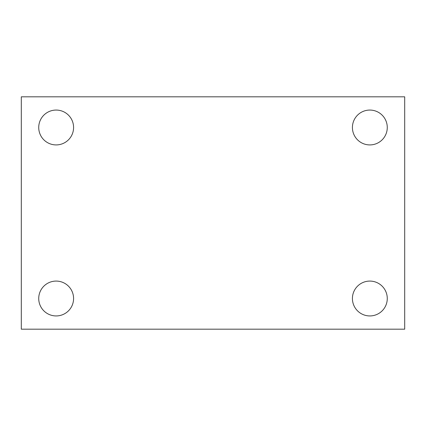 <?xml version="1.0" encoding="UTF-8"?>
<svg xmlns="http://www.w3.org/2000/svg" width="426" height="426" viewBox="0 0 426 426"><rect width="100%" height="100%" fill="white"/><g stroke="black" fill="none" stroke-linecap="round" stroke-linejoin="round"><path stroke-width="0.64" d="M21.3 96.819L404.7 96.819L404.7 329.181L21.3 329.181L21.3 96.819M56.152 281.08A17.429 17.429 0 0 1 73.581 298.509A17.429 17.429 0 0 1 56.152 315.938A17.429 17.429 0 0 1 38.729 298.509A17.429 17.429 0 0 1 56.152 281.08M369.848 281.08A17.429 17.429 0 0 1 387.271 298.509A17.429 17.429 0 0 1 369.848 315.938A17.429 17.429 0 0 1 352.419 298.509A17.429 17.429 0 0 1 369.848 281.08M369.848 110.062A17.429 17.429 0 0 1 387.271 127.491A17.429 17.429 0 0 1 369.848 144.92A17.429 17.429 0 0 1 352.419 127.491A17.429 17.429 0 0 1 369.848 110.062M56.152 110.062A17.429 17.429 0 0 1 73.581 127.491A17.429 17.429 0 0 1 56.152 144.92A17.429 17.429 0 0 1 38.729 127.491A17.429 17.429 0 0 1 56.152 110.062"/></g></svg>

